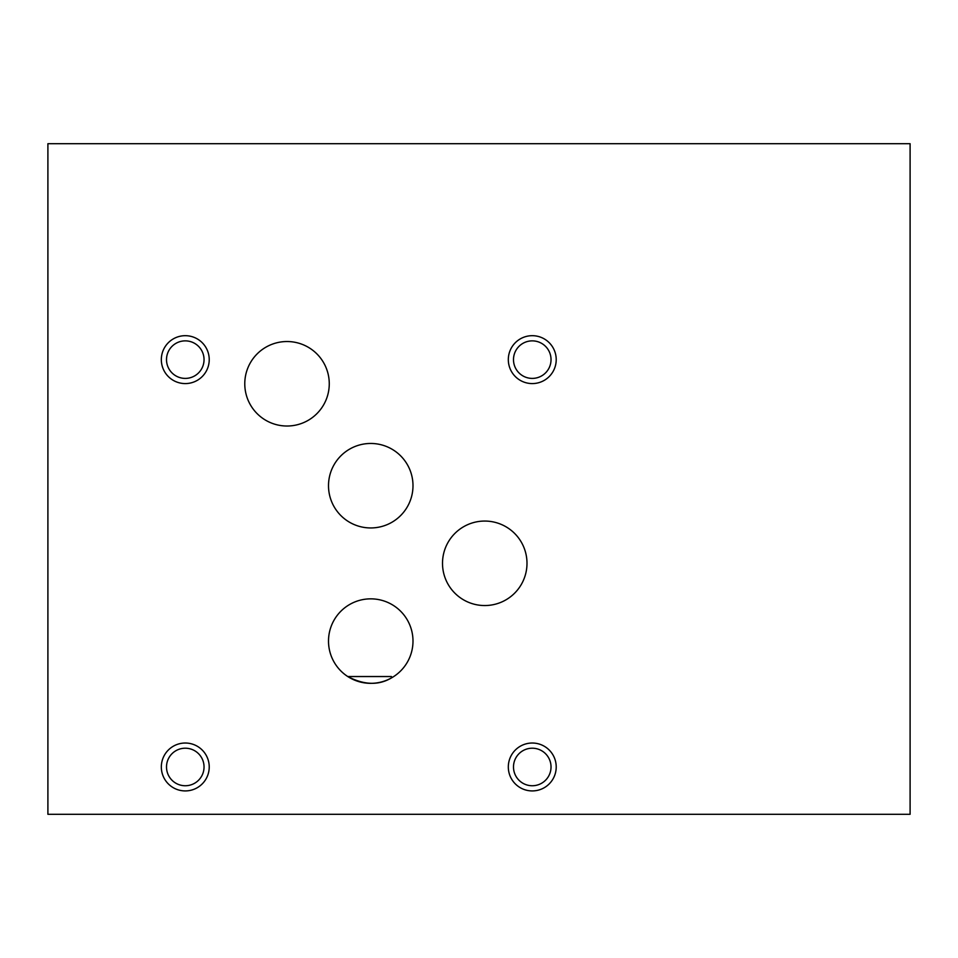 <?xml version="1.0" encoding="UTF-8"?>
<svg xmlns="http://www.w3.org/2000/svg" width="958" height="958" viewBox="0 0 958 958"><rect width="100%" height="100%" fill="white"/><g stroke="black" fill="none" stroke-linecap="round" stroke-linejoin="round"><path stroke-width="1.44" d="M209.227 359.633A23.95 23.95 0 0 0 173.302 338.892A23.95 23.95 0 0 0 173.302 380.374A23.95 23.95 0 0 0 209.227 359.633M204.042 359.633A18.765 18.765 0 0 0 175.889 343.383A18.765 18.765 0 0 0 175.889 375.883A18.765 18.765 0 0 0 204.042 359.633M209.227 766.975A23.95 23.95 0 0 0 173.302 746.234A23.95 23.95 0 0 0 173.302 787.715A23.95 23.95 0 0 0 209.227 766.975M204.042 766.975A18.765 18.765 0 0 0 175.889 750.725A18.765 18.765 0 0 0 175.889 783.225A18.765 18.765 0 0 0 204.042 766.975M556.215 766.975A23.95 23.95 0 0 0 520.29 746.234A23.95 23.95 0 0 0 520.29 787.715A23.95 23.95 0 0 0 556.215 766.975M551.03 766.975A18.765 18.765 0 0 0 522.876 750.725A18.765 18.765 0 0 0 522.876 783.225A18.765 18.765 0 0 0 551.03 766.975M556.215 359.633A23.95 23.95 0 0 0 520.29 338.892A23.95 23.95 0 0 0 520.29 380.374A23.95 23.95 0 0 0 556.215 359.633M551.03 359.633A18.765 18.765 0 0 0 522.876 343.383A18.765 18.765 0 0 0 522.876 375.883A18.765 18.765 0 0 0 551.03 359.633M412.994 641.094A42.248 42.248 0 0 0 349.622 604.51A42.248 42.248 0 0 0 349.622 677.677A42.248 42.248 0 0 0 412.994 641.094M347.754 676.54C364.088 685.09 378.661 685.545 391.475 677.905L391.475 676.54L347.754 676.54L391.475 676.54M910.1 143.7L910.1 814.3L47.9 814.3L47.9 143.7L910.1 143.7M412.994 485.706A42.248 42.248 0 0 0 349.622 449.122A42.248 42.248 0 0 0 349.622 522.29A42.248 42.248 0 0 0 412.994 485.706M329.265 383.775A42.248 42.248 0 0 0 265.893 347.191A42.248 42.248 0 0 0 265.893 420.358A42.248 42.248 0 0 0 329.265 383.775M526.996 563.304A42.248 42.248 0 0 0 463.624 526.72A42.248 42.248 0 0 0 463.624 599.888A42.248 42.248 0 0 0 526.996 563.304"/></g></svg>
